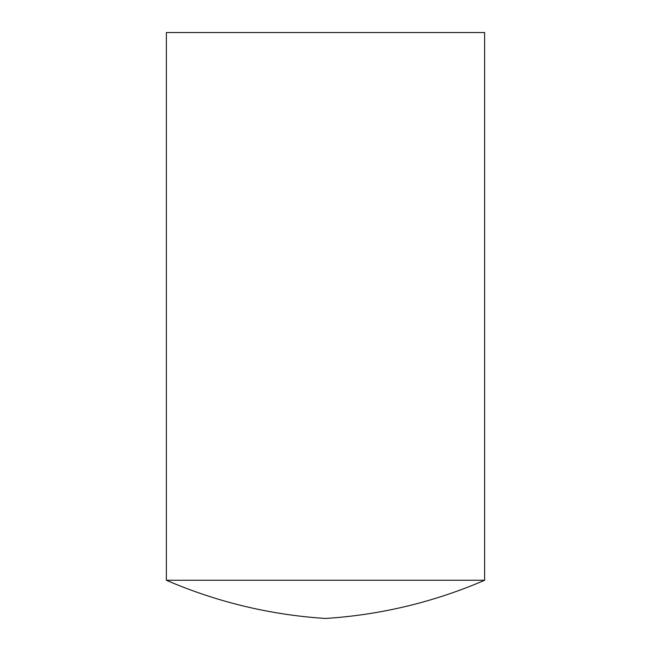 <?xml version="1.0" encoding="UTF-8"?>
<svg xmlns="http://www.w3.org/2000/svg" width="651" height="651" viewBox="0 0 651 651"><rect width="100%" height="100%" fill="white"/><g stroke="black" fill="none" stroke-linecap="round" stroke-linejoin="round"><path stroke-width="0.98" d="M166.371 32.55L484.629 32.55L484.629 580.261L166.371 580.261L166.371 32.55M166.371 580.261A477.378 477.378 0 0 0 325.5 618.45A477.378 477.378 0 0 0 484.629 580.261"/></g></svg>
